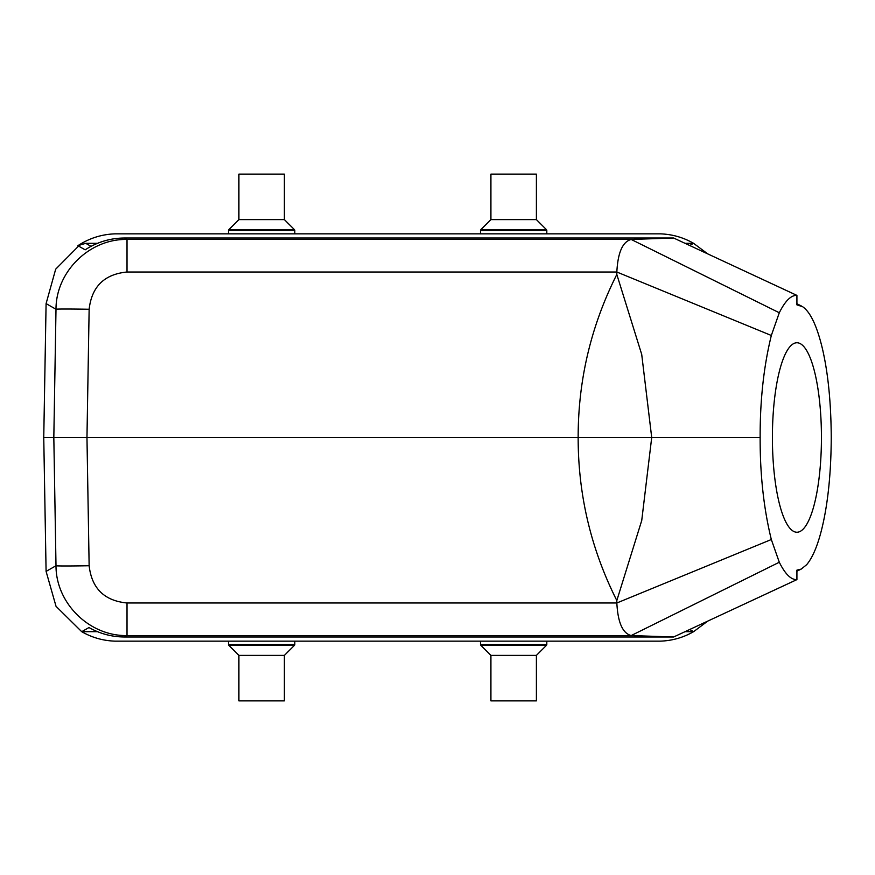 <?xml version="1.0" encoding="UTF-8"?>
<svg xmlns="http://www.w3.org/2000/svg" width="875" height="875" viewBox="0 0 875 875"><rect width="100%" height="100%" fill="white"/><g stroke="black" fill="none" stroke-linecap="round" stroke-linejoin="round"><path stroke-width="1.31" d="M238.908 219.603L238.908 174.125L284.386 174.125L284.386 219.603L238.908 219.603L228.769 229.742L294.536 229.742L284.386 219.603M490.919 219.603L490.919 174.125L536.397 174.125L536.397 219.603L490.919 219.603L480.78 229.742L546.536 229.742L536.397 219.603M284.386 655.397L284.386 700.875L238.908 700.875L238.908 655.397L284.386 655.397L294.536 645.258L228.769 645.258L238.908 655.397M536.397 655.397L536.397 700.875L490.919 700.875L490.919 655.397L536.397 655.397L546.536 645.258L480.78 645.258L490.919 655.397M796.917 295.389L796.917 304.861L802.605 306.698C810.403 312.036 816.998 326.003 822.402 348.611C828.111 373.078 831.053 402.708 831.25 437.5C831.086 469.263 828.603 496.759 823.802 520.002C819.328 541.548 813.608 556.445 806.641 564.714L801.194 569.1L796.917 570.139L796.917 579.611C791.077 579.906 785.203 574.109 779.297 562.242L771.323 539.525C763.744 508.572 760.014 474.556 760.145 437.5C760.014 400.444 763.744 366.428 771.323 335.475L779.297 312.758C785.203 300.891 791.077 295.094 796.917 295.389L673.619 238.011L124.502 238.011C110.239 238.12 97.125 242.058 85.159 249.823L77.897 245.689C89.184 238.263 101.598 234.314 115.117 233.844L660.188 233.844C672.109 234.237 683.244 237.387 693.591 243.316L689.806 245.47M689.806 629.53L693.591 631.684C683.244 637.613 672.109 640.763 660.188 641.156L115.117 641.156C103.195 640.763 92.061 637.613 81.714 631.684L88.998 627.539C100.023 633.773 111.847 636.923 124.502 636.989L673.619 636.989L631.181 635.556C622.628 633.314 617.848 622.453 616.842 602.984L616.82 600.534C590.997 549.172 578.112 494.823 578.156 437.5C578.112 380.177 590.997 325.828 616.82 274.466L641.714 354.441L651.711 437.5L641.736 520.483L616.82 600.534M707.492 253.706L693.58 243.316L685.18 243.316M97.508 243.316L85.739 243.316L91.044 246.334M707.492 621.294L693.591 631.684L685.18 631.684M97.508 631.684L81.714 631.684L56.033 606.32L46.091 571.386L43.75 437.5L46.091 303.614L55.683 269.183L80.795 243.852M771.323 335.475L616.842 272.016L127.017 272.016C104.344 274.214 91.722 286.628 89.141 309.258L86.964 437.5L760.145 437.5M673.619 238.011L631.181 239.444C622.628 241.686 617.848 252.547 616.842 272.016L616.82 274.466M127.017 272.016L127.017 239.444L631.181 239.444L779.297 312.758M779.297 562.242L631.181 635.556L127.017 635.556L127.017 602.984L616.842 602.984L771.323 539.525M124.502 636.989L127.017 635.556C89.491 636.311 55.891 603.28 56 565.742L53.823 437.5L56 309.258C55.891 271.72 89.491 238.689 127.017 239.444L124.502 238.011M43.75 437.5L86.964 437.5L89.141 565.742A33.163 0.58 179 0 1 56 565.742L46.091 571.397M89.141 309.258A33.163 0.58 -179 0 0 56 309.258L46.091 303.603M77.897 245.689L85.739 243.316M772.406 437.5A94.741 24.522 -90 0 1 796.917 342.759A94.741 24.522 -90 0 1 821.439 437.5A94.741 24.522 -90 0 1 796.917 532.241A94.741 24.522 -90 0 1 772.406 437.5M673.619 636.989L796.917 579.611M89.141 565.742C91.722 588.372 104.344 600.786 127.017 602.984M294.536 229.742L294.809 230.409L228.495 230.409L228.769 229.742M546.536 229.742L546.809 230.409L480.495 230.409L480.78 229.742M228.769 645.258L228.495 644.591L294.809 644.591L294.536 645.258M480.78 645.258L480.495 644.591L546.809 644.591L546.536 645.258M801.347 305.977L796.917 303.734M801.183 569.111L796.917 571.178M228.495 230.409L228.495 233.811M294.809 230.409L294.809 233.811M480.495 230.409L480.495 233.811M546.809 230.409L546.809 233.811M294.809 644.591L294.809 641.189M228.495 644.591L228.495 641.189M546.809 644.591L546.809 641.189M480.495 644.591L480.495 641.189"/></g></svg>
